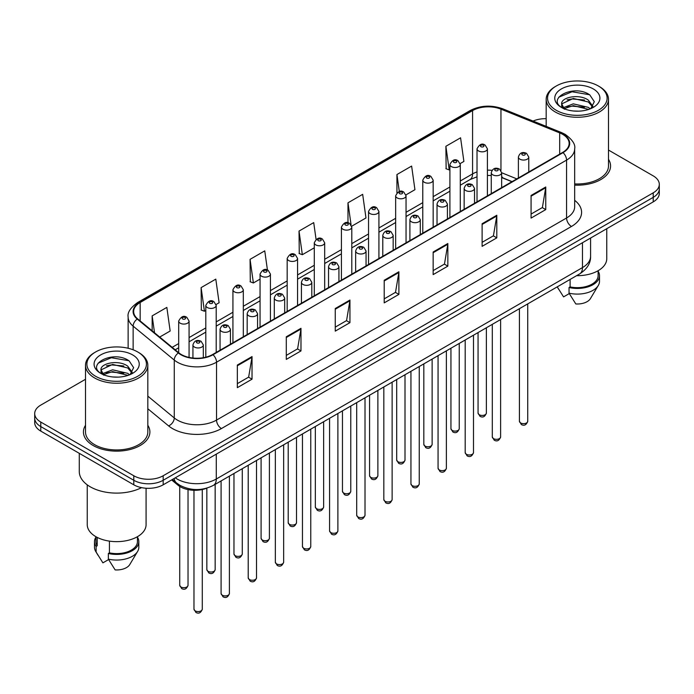 <?xml version="1.0" encoding="UTF-8"?>
<svg xmlns="http://www.w3.org/2000/svg" width="694" height="694" viewBox="0 0 694 694"><rect width="100%" height="100%" fill="white"/><g stroke="black" fill="none" stroke-linecap="round" stroke-linejoin="round"><path stroke-width="1.04" d="M511.92 181.707L501.658 177.56M207.046 488.073A20.768 11.989 180 0 1 177.985 485.184L171.618 479.927M85.509 425.275A33.234 19.189 0 0 0 83.436 431.954A33.234 19.189 0 0 0 93.17 445.522A33.234 19.189 0 0 0 129.379 449.677A33.234 19.189 0 0 0 149.895 431.954A33.234 19.189 0 0 0 147.822 425.275A33.234 19.189 0 0 1 149.895 431.954A33.234 19.189 0 0 1 129.379 449.677A33.234 19.189 0 0 1 93.17 445.522A33.234 19.189 0 0 1 83.436 431.954A33.234 19.189 0 0 1 85.509 425.275M562.652 134.332A22.156 12.787 180 0 1 569.141 143.372A22.156 12.787 180 0 1 562.652 152.42L212.616 354.513A22.156 12.787 180 0 1 178.8 352.804L137.672 318.884A22.156 12.787 180 0 1 133.664 311.554A22.156 12.787 180 0 1 140.153 302.506L472.579 110.589A22.156 12.787 180 0 1 500.955 109.149L559.694 132.901A22.156 12.787 180 0 1 562.652 134.332M563.042 134.107A22.711 13.108 0 0 0 560.006 132.632L501.268 108.889A22.711 13.108 0 0 0 472.189 110.355L139.763 302.28A22.711 13.108 0 0 0 137.221 319.075L178.349 352.986A22.711 13.108 0 0 0 213.006 354.738L563.042 152.645A22.711 13.108 0 0 0 563.042 134.107M85.509 379.28L40.781 405.105A20.768 11.989 0 0 0 34.7 413.581L34.7 422.629A20.768 11.989 0 0 0 40.781 431.104L133.795 484.811L133.795 480.283A20.768 11.989 0 0 0 163.168 480.283L653.219 197.365A20.768 11.989 0 0 0 659.3 188.881A20.768 11.989 0 0 1 653.219 197.365L163.168 480.283A20.768 11.989 0 0 1 133.795 480.283L40.781 426.584L133.795 480.283L133.795 475.763A20.768 11.989 0 0 0 163.168 475.763L653.219 192.837A20.768 11.989 0 0 0 659.3 184.361A20.768 11.989 0 0 0 653.219 175.877L608.491 150.06M34.7 418.1A20.768 11.989 0 0 0 40.781 426.584A20.768 11.989 0 0 1 34.7 418.1M237.339 365.053L237.339 387.668L252.026 379.184L252.026 356.577L237.339 365.053M237.339 383.652L248.652 377.12L251.965 357.323A5.535 3.201 -120 0 0 252.026 356.577M248.556 377.18L252.026 379.184M286.292 336.79L286.292 359.397L300.979 350.921L300.979 328.305L286.292 336.79M286.292 355.389L297.605 348.856L300.918 329.06A5.535 3.201 -120 0 0 300.979 328.305M297.509 348.917L300.979 350.921M335.254 308.526L335.254 331.133L349.941 322.658L349.941 300.042L335.254 308.526M335.254 327.126L346.566 320.593L349.88 300.797A5.535 3.201 -120 0 0 349.941 300.042M346.462 320.654L349.941 322.658M531.075 195.465L531.075 218.081L545.762 209.597L545.762 186.99L531.075 195.465M531.075 214.064L542.387 207.541L545.701 187.736A5.535 3.201 -120 0 0 545.762 186.99M542.283 207.593L545.762 209.597M482.113 223.728L482.113 246.344L496.8 237.86L496.8 215.253L482.113 223.728M482.113 242.327L493.425 235.804L496.748 216.008A5.535 3.201 -120 0 0 496.8 215.253M493.33 235.856L496.8 237.86M433.16 252L433.16 274.607L447.847 266.132L447.847 243.516L433.16 252M433.16 270.599L444.472 264.067L447.786 244.271A5.535 3.201 -120 0 0 447.847 243.516M444.377 264.119L447.847 266.132M384.207 280.263L384.207 302.87L398.894 294.395L398.894 271.779L384.207 280.263M384.207 298.862L395.519 292.33L398.833 272.534A5.535 3.201 -120 0 0 398.894 271.779M395.415 292.382L398.894 294.395M574.675 185.116A33.234 19.189 0 0 0 610.564 165.987A33.234 19.189 0 0 0 608.491 159.308A33.234 19.189 0 0 1 610.564 165.987A33.234 19.189 0 0 1 574.675 185.116M546.178 118.674A20.768 11.989 0 0 0 533.053 121.068M34.7 413.581A20.768 11.989 0 0 0 40.781 422.065L133.795 475.763M216.086 304.501L219.113 302.757L215.799 279.127L201.113 287.611L201.347 310.088M159.707 337.058L170.16 331.021L166.846 307.39L152.16 315.874L152.16 330.83M351.693 226.209L365.981 217.959L362.667 194.337L347.98 202.813L347.98 222.809M405.938 194.893L414.934 189.696L411.62 166.074L396.933 174.55L396.933 192.828M460.183 163.576L463.896 161.433L460.573 137.811L445.886 146.287L446.129 168.763M267.442 270.035L264.752 250.864L250.066 259.348L250.308 281.816M316.065 239.378L313.714 222.601L299.027 231.076L299.261 253.553M299.027 231.076L302.341 254.707L314.295 247.801M302.341 254.707L299.027 253.466M347.98 202.813L351.06 224.778M396.933 174.55L399.319 191.535M445.886 146.287L449.209 169.917L449.903 169.51M449.209 169.917L445.886 168.677M250.066 259.348L253.379 282.97L260.05 279.118M253.379 282.97L250.066 281.729M201.113 287.611L204.426 311.233L205.806 310.435M204.426 311.233L201.113 309.992M152.16 315.874L154.528 332.79M133.795 484.811A20.768 11.989 0 0 0 163.168 484.811L653.219 201.885A20.768 11.989 0 0 0 659.3 193.4L659.3 184.361M556.284 110.303A29.773 17.185 0 0 0 598.384 110.303A29.773 17.185 0 0 0 598.384 85.995L599.364 86.568A31.152 17.983 0 0 1 608.491 99.285A31.152 17.983 0 0 1 589.258 115.898A31.152 17.983 0 0 1 555.304 112.003A31.152 17.983 0 0 1 546.178 99.285A31.152 17.983 0 0 1 555.304 86.568L556.284 85.995A29.773 17.185 0 0 0 556.284 110.303M574.675 183.91A31.152 17.983 0 0 0 608.491 165.987L608.491 99.285M576.593 275.674A29.426 16.986 0 0 0 606.756 258.697L606.756 228.708M573.556 111.005L578.831 111.161M563.207 107.691L573.287 103.848L588.399 107.379L590.23 108.845M564.135 108.654L573.287 105.635L588.729 109.4M561.689 103.9L564.274 108.785M561.715 104.386C560.032 97.412 579.134 93.274 588.399 100.196L592.902 106.416M561.784 104.811L562.218 103.649L573.287 98.461L588.399 101.992L592.546 106.876M590.768 108.628L594.307 101.688L589.831 94.948C573.99 83.558 545.848 98.557 562.097 107.761L562.903 108.255M593.301 88.936A22.572 13.03 0 0 0 561.377 88.936A22.572 13.03 0 0 0 561.377 107.37A22.572 13.03 0 0 0 593.301 107.37A22.572 13.03 0 0 0 593.301 88.936M557.291 286.943L563.571 296.885L569.28 293.588M564.621 109.244C562.253 107.856 561.299 106.321 561.75 104.638M570.104 279.422L570.104 286.9A20.768 11.989 0 0 0 598.107 275.657L598.107 270.729M599.364 86.568L598.384 85.995A29.773 17.185 0 0 0 556.284 85.995M570.104 286.9L569.037 287.516L569.037 293.163L575.812 303.955A13.845 7.998 0 0 0 590.421 298.611L598.28 285.486A22.156 12.787 0 0 0 599.495 281.304L599.495 275.657A22.156 12.787 0 0 0 598.107 271.207M569.037 293.163A22.156 12.787 0 0 0 598.28 285.486M569.037 287.516A22.156 12.787 0 0 0 599.495 275.657M558.8 97.203L572.056 91.764L589.527 94.74M567.076 99.849L572.056 98.947L584.53 100.014M567.076 107.032L572.056 106.13L584.53 107.197M95.616 376.269A29.773 17.185 0 0 0 137.716 376.269A29.773 17.185 0 0 0 137.716 351.962L138.696 352.535A31.152 17.983 0 0 1 147.822 365.252A31.152 17.983 0 0 1 128.59 381.865A31.152 17.983 0 0 1 94.636 377.97A31.152 17.983 0 0 1 85.509 365.252A31.152 17.983 0 0 1 94.636 352.535L95.616 351.962A29.773 17.185 0 0 0 95.616 376.269M85.509 365.252L85.509 431.954A31.152 17.983 0 0 0 94.636 444.672A31.152 17.983 0 0 0 128.59 448.576A31.152 17.983 0 0 0 147.822 431.954L147.822 365.252M79.281 453.329L79.281 471.521A37.389 21.583 0 0 0 90.229 486.789A37.389 21.583 0 0 0 141.55 487.63M87.244 484.837L87.244 524.664A29.426 16.986 0 0 0 95.859 536.67A29.426 16.986 0 0 0 127.922 540.357A29.426 16.986 0 0 0 146.087 524.664L146.087 488.238M112.888 376.972L118.162 377.12M102.53 373.658L112.61 369.807L127.731 373.346L129.561 374.812M103.458 374.621L112.61 371.602L128.06 375.367M101.012 369.867L103.606 374.751M101.046 370.344C99.355 363.378 118.457 359.24 127.731 366.163L132.224 372.374M101.116 370.778L101.55 369.616L112.61 364.428L127.731 367.959L131.869 372.843M130.099 374.595L133.63 367.647L129.162 360.906C113.322 349.524 85.171 364.524 101.428 373.728L102.235 374.222M132.623 354.903A22.572 13.03 0 0 0 100.699 354.903A22.572 13.03 0 0 0 100.699 373.337A22.572 13.03 0 0 0 132.623 373.337A22.572 13.03 0 0 0 132.623 354.903M95.893 536.696L95.893 541.624A20.768 11.989 0 0 0 97.195 545.796L97.195 537.399M95.893 537.173A22.156 12.787 0 0 0 94.505 541.624L94.505 547.271A22.156 12.787 0 0 0 95.72 551.444A22.156 12.787 0 0 0 96.128 552.068L102.903 562.851L108.611 559.555M96.128 552.068L96.128 546.412L97.195 545.796M94.505 541.624A22.156 12.787 0 0 0 96.128 546.412M103.944 375.211C101.584 373.814 100.63 372.288 101.081 370.605M109.435 541.129L109.435 552.858A20.768 11.989 0 0 0 137.438 541.624L137.438 536.696M138.696 352.535L137.716 351.962A29.773 17.185 0 0 0 95.616 351.962M109.435 552.858L108.359 553.482L108.359 559.13L115.143 569.913A13.845 7.998 0 0 0 129.752 564.578L137.603 551.444A22.156 12.787 0 0 0 138.817 547.271L138.817 541.624A22.156 12.787 0 0 0 137.438 537.173M108.359 559.13A22.156 12.787 0 0 0 137.603 551.444M108.359 553.482A22.156 12.787 0 0 0 138.817 541.624M98.123 363.17L111.378 357.731L128.85 360.707M106.408 365.816L111.378 364.914L123.853 365.981M106.408 372.999L111.378 372.088L123.853 373.164M177.985 484.074L177.985 485.184M574.675 200.349A34.613 19.987 180 0 1 571.457 226.47L221.429 428.562A6.923 3.999 60 0 1 216.537 420.087L566.564 217.994A27.691 15.988 0 0 0 574.675 206.691L574.675 148.802A27.691 15.988 180 0 1 566.564 160.106A6.923 3.999 -120 0 0 563.042 152.645M221.429 428.562A34.613 19.987 180 0 1 172.476 428.562A34.613 19.987 180 0 1 168.599 425.89L147.822 408.766M178.349 352.986A6.923 4.632 129.5 0 0 174.263 360.065L174.263 417.944A27.691 15.988 0 0 0 177.369 420.087A27.691 15.988 0 0 0 216.537 420.087L216.537 362.199A27.691 15.988 180 0 1 174.263 360.065L133.135 326.145A27.691 15.988 180 0 1 128.13 316.976L128.13 348.258M574.675 148.802C575.604 144.473 572.42 139.65 565.133 134.324L561.489 132.563A6.923 3.244 112 0 0 560.006 132.632M561.489 132.563L502.751 108.811C491.283 104.759 480.395 105.349 470.098 110.58A6.923 3.999 60 0 1 472.189 110.355M139.763 302.28A6.923 3.999 -120 0 0 137.672 302.506C130.489 307.668 127.306 312.491 128.13 316.976M137.221 319.075A6.923 4.632 129.5 0 0 133.135 326.145L133.135 349.802M502.751 108.811A6.923 3.244 112 0 0 501.268 108.889M213.006 354.738A6.923 3.999 60 0 1 216.537 362.199L566.564 160.106L566.564 217.994A6.923 3.999 60 0 0 571.457 226.47M163.168 475.763L163.168 484.811M653.219 192.837L653.219 201.885M40.781 422.065L40.781 431.104M147.822 396.144L174.263 417.944A6.923 4.632 -50.5 0 1 168.599 425.89M140.153 302.506L140.153 320.932M559.694 132.901L559.694 154.129M500.955 109.149L500.955 170.429M516.822 178.879L501.658 172.745M492.029 170.342A22.156 12.787 0 0 0 487.405 170.16M477.021 171.912A22.156 12.787 0 0 0 472.579 173.899L460.287 180.995M472.579 110.589L472.579 173.899A12.466 7.192 60 0 1 469.994 179.599L460.287 185.211M449.903 186.99L433.169 196.654M422.776 202.648L406.042 212.312M395.658 218.306L378.924 227.97M368.54 233.965L351.797 243.629M341.413 249.623L324.679 259.287M314.295 265.282L297.561 274.945M287.177 280.94L270.434 290.604M260.05 296.598L243.316 306.262M232.932 312.257L216.198 321.921M205.806 327.915L189.072 337.579M178.688 343.573L172.173 347.338M512.077 181.62L503.428 178.124A12.466 5.838 -68 0 1 501.658 176.285M384.207 280.975L398.833 272.534M433.16 252.711L447.786 244.271M482.113 224.448L496.748 216.008M531.075 196.185L545.701 187.736M335.254 309.238L349.88 300.797M286.292 337.501L300.918 329.06M237.339 365.773L251.965 357.323M175.261 477.828A27.691 15.988 0 0 0 177.126 479.016A27.691 15.988 0 0 0 216.285 479.016L582.474 267.598A27.691 15.988 0 0 0 590.585 256.294C590.794 263.165 587.133 269.046 579.611 273.939L213.422 485.358A13.845 7.998 60 0 0 216.285 479.016L216.285 454.145M582.474 242.727L582.474 267.598A13.845 7.998 60 0 1 579.611 273.939M174.142 478.478A13.845 9.265 129.5 0 0 176.554 482.981L172.346 479.511M527.735 421.275C526.364 425.006 524.248 426.099 521.359 424.555L519.424 421.275A4.155 2.394 0 0 0 520.647 422.967A4.155 2.394 0 0 0 525.176 423.487A4.155 2.394 0 0 0 527.735 421.275L527.735 303.885M519.91 159.178A5.196 3.002 180 0 1 518.392 157.052C519.719 152.793 522.435 151.561 526.538 153.348L528.776 157.052A5.196 3.002 180 0 1 525.566 159.828A5.196 3.002 180 0 1 519.91 159.178M524.803 153.521A1.735 0.998 0 0 0 522.356 153.521A1.735 0.998 0 0 0 522.356 154.935A1.735 0.998 0 0 0 524.803 154.935A1.735 0.998 0 0 0 524.803 153.521M479.276 414.743A4.155 2.394 0 0 0 483.805 415.264A4.155 2.394 0 0 0 486.373 413.051C485.002 416.782 482.877 417.875 479.996 416.331L478.062 413.051A4.155 2.394 0 0 0 479.276 414.743M487.405 195.864L487.405 148.828A5.196 3.002 180 0 1 484.204 151.604A5.196 3.002 180 0 1 478.548 150.954A5.196 3.002 180 0 1 477.021 148.828L477.021 201.859M480.994 146.712A1.735 0.998 0 0 0 483.44 146.712A1.735 0.998 0 0 0 483.44 145.298A1.735 0.998 0 0 0 480.994 145.298A1.735 0.998 0 0 0 480.994 146.712M500.617 436.934C499.246 440.664 497.121 441.757 494.241 440.213L492.306 436.934A4.155 2.394 0 0 0 493.521 438.625A4.155 2.394 0 0 0 498.049 439.146A4.155 2.394 0 0 0 500.617 436.934L500.617 319.544M492.792 174.836A5.196 3.002 180 0 1 491.265 172.711C492.593 168.451 495.308 167.219 499.42 169.006L501.658 172.711A5.196 3.002 180 0 1 498.448 175.487A5.196 3.002 180 0 1 492.792 174.836M497.685 169.18A1.735 0.998 0 0 0 495.238 169.18A1.735 0.998 0 0 0 495.238 170.594A1.735 0.998 0 0 0 497.685 170.594A1.735 0.998 0 0 0 497.685 169.18M473.49 452.592C472.128 456.322 470.003 457.415 467.123 455.871L465.188 452.592A4.155 2.394 0 0 0 466.403 454.284A4.155 2.394 0 0 0 470.931 454.804A4.155 2.394 0 0 0 473.49 452.592L473.49 335.202M465.665 190.494A5.196 3.002 180 0 1 464.147 188.369C465.474 184.11 468.19 182.878 472.293 184.665L474.531 188.369A5.196 3.002 180 0 1 471.33 191.145A5.196 3.002 180 0 1 465.665 190.494M470.567 184.838A1.735 0.998 0 0 0 468.112 184.838A1.735 0.998 0 0 0 468.112 186.252A1.735 0.998 0 0 0 470.567 186.252A1.735 0.998 0 0 0 470.567 184.838M446.372 468.25C445.001 471.981 442.876 473.074 439.996 471.53L438.061 468.25A4.155 2.394 0 0 0 439.285 469.942A4.155 2.394 0 0 0 443.804 470.463A4.155 2.394 0 0 0 446.372 468.25L446.372 350.86M438.547 206.153A5.196 3.002 180 0 1 437.029 204.027C438.356 199.768 441.072 198.536 445.175 200.323L447.413 204.027A5.196 3.002 180 0 1 444.203 206.803A5.196 3.002 180 0 1 438.547 206.153M443.44 200.497A1.735 0.998 0 0 0 440.994 200.497A1.735 0.998 0 0 0 440.994 201.911A1.735 0.998 0 0 0 443.44 201.911A1.735 0.998 0 0 0 443.44 200.497M419.254 483.909C417.883 487.639 415.758 488.732 412.878 487.188L410.943 483.909A4.155 2.394 0 0 0 412.158 485.6A4.155 2.394 0 0 0 416.686 486.121A4.155 2.394 0 0 0 419.254 483.909L419.254 366.519M411.429 221.811A5.196 3.002 180 0 1 409.902 219.686C411.23 215.426 413.945 214.194 418.048 215.981L420.286 219.686A5.196 3.002 180 0 1 417.085 222.462A5.196 3.002 180 0 1 411.429 221.811M416.322 216.155A1.735 0.998 0 0 0 413.876 216.155A1.735 0.998 0 0 0 413.876 217.569A1.735 0.998 0 0 0 416.322 217.569A1.735 0.998 0 0 0 416.322 216.155M452.158 430.401A4.155 2.394 0 0 0 456.687 430.922A4.155 2.394 0 0 0 459.246 428.71C457.884 432.44 455.758 433.533 452.87 431.989L450.944 428.71A4.155 2.394 0 0 0 452.158 430.401M460.287 211.523L460.287 164.487A5.196 3.002 180 0 1 457.077 167.263A5.196 3.002 180 0 1 451.421 166.612A5.196 3.002 180 0 1 449.903 164.487L449.903 217.517M453.867 162.37A1.735 0.998 0 0 0 456.314 162.37A1.735 0.998 0 0 0 456.314 160.956A1.735 0.998 0 0 0 453.867 160.956A1.735 0.998 0 0 0 453.867 162.37M425.032 446.06A4.155 2.394 0 0 0 429.56 446.58A4.155 2.394 0 0 0 432.128 444.368C430.757 448.098 428.632 449.191 425.752 447.647L423.817 444.368A4.155 2.394 0 0 0 425.032 446.06M433.169 227.181L433.169 180.145A5.196 3.002 180 0 1 429.959 182.921A5.196 3.002 180 0 1 424.303 182.27A5.196 3.002 180 0 1 422.776 180.145L422.776 233.175M426.749 178.028A1.735 0.998 0 0 0 429.196 178.028A1.735 0.998 0 0 0 429.196 176.614A1.735 0.998 0 0 0 426.749 176.614A1.735 0.998 0 0 0 426.749 178.028M397.914 461.718A4.155 2.394 0 0 0 402.442 462.239A4.155 2.394 0 0 0 405.001 460.027C403.639 463.757 401.514 464.85 398.634 463.306L396.699 460.027A4.155 2.394 0 0 0 397.914 461.718M406.042 242.839L406.042 195.803A5.196 3.002 180 0 1 402.841 198.579A5.196 3.002 180 0 1 397.176 197.929A5.196 3.002 180 0 1 395.658 195.803L395.658 248.834M399.631 193.687A1.735 0.998 0 0 0 402.078 193.687A1.735 0.998 0 0 0 402.078 192.273A1.735 0.998 0 0 0 399.631 192.273A1.735 0.998 0 0 0 399.631 193.687M392.127 499.567C390.765 503.297 388.64 504.391 385.751 502.846L383.825 499.567A4.155 2.394 0 0 0 385.04 501.259A4.155 2.394 0 0 0 389.568 501.779A4.155 2.394 0 0 0 392.127 499.567L392.127 382.177M384.303 237.469A5.196 3.002 180 0 1 382.784 235.344C384.112 231.085 386.827 229.853 390.93 231.64L393.168 235.344A5.196 3.002 180 0 1 389.959 238.12A5.196 3.002 180 0 1 384.303 237.469M389.204 231.813A1.735 0.998 0 0 0 386.749 231.813A1.735 0.998 0 0 0 386.749 233.227A1.735 0.998 0 0 0 389.204 233.227A1.735 0.998 0 0 0 389.204 231.813M365.009 515.226C363.639 518.956 361.513 520.049 358.633 518.505L356.699 515.226A4.155 2.394 0 0 0 357.913 516.917A4.155 2.394 0 0 0 362.442 517.438A4.155 2.394 0 0 0 365.009 515.226L365.009 397.836M357.184 253.128A5.196 3.002 180 0 1 355.658 251.002C356.985 246.743 359.709 245.511 363.812 247.298L366.05 251.002A5.196 3.002 180 0 1 362.841 253.778A5.196 3.002 180 0 1 357.184 253.128M362.077 247.472A1.735 0.998 0 0 0 359.631 247.472A1.735 0.998 0 0 0 359.631 248.886A1.735 0.998 0 0 0 362.077 248.886A1.735 0.998 0 0 0 362.077 247.472M337.891 530.884C336.521 534.614 334.395 535.707 331.515 534.163L329.581 530.884A4.155 2.394 0 0 0 330.795 532.576A4.155 2.394 0 0 0 335.323 533.096A4.155 2.394 0 0 0 337.891 530.884L337.891 413.494M330.058 268.786A5.196 3.002 180 0 1 328.54 266.661C329.867 262.401 332.582 261.17 336.685 262.957L338.924 266.661A5.196 3.002 180 0 1 335.723 269.437A5.196 3.002 180 0 1 330.058 268.786M334.959 263.13A1.735 0.998 0 0 0 332.513 263.13A1.735 0.998 0 0 0 332.513 264.544A1.735 0.998 0 0 0 334.959 264.544A1.735 0.998 0 0 0 334.959 263.13M370.796 477.377A4.155 2.394 0 0 0 375.315 477.897A4.155 2.394 0 0 0 377.883 475.685C376.512 479.415 374.387 480.508 371.507 478.964L369.572 475.685A4.155 2.394 0 0 0 370.796 477.377M378.924 258.498L378.924 211.462A5.196 3.002 180 0 1 375.714 214.238A5.196 3.002 180 0 1 370.058 213.587A5.196 3.002 180 0 1 368.54 211.462L368.54 264.492M372.505 209.345A1.735 0.998 0 0 0 374.951 209.345A1.735 0.998 0 0 0 374.951 207.931A1.735 0.998 0 0 0 372.505 207.931A1.735 0.998 0 0 0 372.505 209.345M343.669 493.035A4.155 2.394 0 0 0 348.197 493.555A4.155 2.394 0 0 0 350.765 491.343C349.394 495.074 347.269 496.167 344.389 494.622L342.454 491.343A4.155 2.394 0 0 0 343.669 493.035M351.797 274.156L351.797 227.12A5.196 3.002 180 0 1 348.596 229.896A5.196 3.002 180 0 1 342.94 229.246A5.196 3.002 180 0 1 341.413 227.12L341.413 280.15M345.386 225.003A1.735 0.998 0 0 0 347.833 225.003A1.735 0.998 0 0 0 347.833 223.589A1.735 0.998 0 0 0 345.386 223.589A1.735 0.998 0 0 0 345.386 225.003M316.551 508.693A4.155 2.394 0 0 0 321.079 509.214A4.155 2.394 0 0 0 323.638 507.002C322.276 510.732 320.151 511.825 317.271 510.281L315.336 507.002A4.155 2.394 0 0 0 316.551 508.693M324.679 289.814L324.679 242.779A5.196 3.002 180 0 1 321.478 245.555A5.196 3.002 180 0 1 315.813 244.904A5.196 3.002 180 0 1 314.295 242.779L314.295 295.809M318.26 240.662A1.735 0.998 0 0 0 320.715 240.662A1.735 0.998 0 0 0 320.715 239.248A1.735 0.998 0 0 0 318.26 239.248A1.735 0.998 0 0 0 318.26 240.662M310.765 546.542C309.394 550.273 307.277 551.366 304.388 549.822L302.454 546.542A4.155 2.394 0 0 0 303.677 548.234A4.155 2.394 0 0 0 308.205 548.754A4.155 2.394 0 0 0 310.765 546.542L310.765 429.152M302.94 284.445A5.196 3.002 180 0 1 301.422 282.319C302.749 278.06 305.464 276.828 309.567 278.615L311.806 282.319A5.196 3.002 180 0 1 308.596 285.095A5.196 3.002 180 0 1 302.94 284.445M307.832 278.788A1.735 0.998 0 0 0 305.386 278.788A1.735 0.998 0 0 0 305.386 280.203A1.735 0.998 0 0 0 307.832 280.203A1.735 0.998 0 0 0 307.832 278.788M283.646 562.201C282.276 565.931 280.15 567.024 277.27 565.48L275.336 562.201A4.155 2.394 0 0 0 276.55 563.892A4.155 2.394 0 0 0 281.079 564.413A4.155 2.394 0 0 0 283.646 562.201L283.646 444.811M275.822 300.103A5.196 3.002 180 0 1 274.295 297.978C275.622 293.718 278.337 292.486 282.449 294.273L284.679 297.978A5.196 3.002 180 0 1 281.478 300.754A5.196 3.002 180 0 1 275.822 300.103M280.714 294.447A1.735 0.998 0 0 0 278.268 294.447A1.735 0.998 0 0 0 278.268 295.861A1.735 0.998 0 0 0 280.714 295.861A1.735 0.998 0 0 0 280.714 294.447M256.52 577.859C255.158 581.589 253.032 582.682 250.152 581.138L248.218 577.859A4.155 2.394 0 0 0 249.432 579.551A4.155 2.394 0 0 0 253.961 580.071A4.155 2.394 0 0 0 256.52 577.859L256.52 460.469M248.695 315.761A5.196 3.002 180 0 1 247.177 313.636C248.504 309.377 251.219 308.145 255.323 309.932L257.561 313.636A5.196 3.002 180 0 1 254.36 316.412A5.196 3.002 180 0 1 248.695 315.761M253.596 310.105A1.735 0.998 0 0 0 251.141 310.105A1.735 0.998 0 0 0 251.141 311.519A1.735 0.998 0 0 0 253.596 311.519A1.735 0.998 0 0 0 253.596 310.105M229.402 593.517C228.031 597.248 225.906 598.341 223.026 596.797L221.091 593.517A4.155 2.394 0 0 0 222.314 595.209A4.155 2.394 0 0 0 226.834 595.73A4.155 2.394 0 0 0 229.402 593.517L229.402 476.127M221.577 331.42A5.196 3.002 180 0 1 220.059 329.294C221.386 325.035 224.101 323.803 228.205 325.59L230.443 329.294A5.196 3.002 180 0 1 227.233 332.07A5.196 3.002 180 0 1 221.577 331.42M226.47 325.764A1.735 0.998 0 0 0 224.023 325.764A1.735 0.998 0 0 0 224.023 327.178A1.735 0.998 0 0 0 226.47 327.178A1.735 0.998 0 0 0 226.47 325.764M202.284 609.176C200.913 612.906 198.788 613.999 195.908 612.455L193.973 609.176A4.155 2.394 0 0 0 195.188 610.867A4.155 2.394 0 0 0 199.716 611.388A4.155 2.394 0 0 0 202.284 609.176L202.284 489.53M194.459 347.078A5.196 3.002 180 0 1 192.932 344.953C194.259 340.693 196.975 339.461 201.078 341.248L203.316 344.953A5.196 3.002 180 0 1 200.115 347.729A5.196 3.002 180 0 1 194.459 347.078M199.352 341.422A1.735 0.998 0 0 0 196.905 341.422A1.735 0.998 0 0 0 196.905 342.836A1.735 0.998 0 0 0 199.352 342.836A1.735 0.998 0 0 0 199.352 341.422M289.424 524.352A4.155 2.394 0 0 0 293.952 524.872A4.155 2.394 0 0 0 296.52 522.66C295.15 526.39 293.024 527.483 290.144 525.939L288.21 522.66A4.155 2.394 0 0 0 289.424 524.352M297.561 305.473L297.561 258.437A5.196 3.002 180 0 1 294.351 261.213A5.196 3.002 180 0 1 288.695 260.562A5.196 3.002 180 0 1 287.177 258.437L287.177 311.467M291.142 256.32A1.735 0.998 0 0 0 293.588 256.32A1.735 0.998 0 0 0 293.588 254.906A1.735 0.998 0 0 0 291.142 254.906A1.735 0.998 0 0 0 291.142 256.32M262.306 540.01A4.155 2.394 0 0 0 266.834 540.531A4.155 2.394 0 0 0 269.402 538.318C268.031 542.049 265.906 543.142 263.026 541.598L261.091 538.318A4.155 2.394 0 0 0 262.306 540.01M270.434 321.131L270.434 274.095A5.196 3.002 180 0 1 267.233 276.871A5.196 3.002 180 0 1 261.569 276.221A5.196 3.002 180 0 1 260.05 274.095L260.05 327.126M264.024 271.979A1.735 0.998 0 0 0 266.47 271.979A1.735 0.998 0 0 0 266.47 270.565A1.735 0.998 0 0 0 264.024 270.565A1.735 0.998 0 0 0 264.024 271.979M235.188 555.668A4.155 2.394 0 0 0 239.716 556.189A4.155 2.394 0 0 0 242.275 553.977C240.913 557.707 238.788 558.8 235.899 557.256L233.965 553.977A4.155 2.394 0 0 0 235.188 555.668M243.316 336.79L243.316 289.754A5.196 3.002 180 0 1 240.107 292.53A5.196 3.002 180 0 1 234.451 291.879A5.196 3.002 180 0 1 232.932 289.754L232.932 342.784M236.897 287.637A1.735 0.998 0 0 0 239.343 287.637A1.735 0.998 0 0 0 239.343 286.223A1.735 0.998 0 0 0 236.897 286.223A1.735 0.998 0 0 0 236.897 287.637M208.061 571.327A4.155 2.394 0 0 0 212.59 571.847A4.155 2.394 0 0 0 215.157 569.635C213.787 573.365 211.661 574.459 208.781 572.914L206.847 569.635A4.155 2.394 0 0 0 208.061 571.327M216.198 352.448L216.198 305.412A5.196 3.002 180 0 1 212.989 308.188A5.196 3.002 180 0 1 207.333 307.537A5.196 3.002 180 0 1 205.806 305.412L205.806 357.184M209.779 303.295A1.735 0.998 0 0 0 212.225 303.295A1.735 0.998 0 0 0 212.225 301.881A1.735 0.998 0 0 0 209.779 301.881A1.735 0.998 0 0 0 209.779 303.295M180.943 586.985A4.155 2.394 0 0 0 185.472 587.506A4.155 2.394 0 0 0 188.031 585.294C186.669 589.024 184.543 590.117 181.663 588.573L179.729 585.294A4.155 2.394 0 0 0 180.943 586.985M189.072 357.419L189.072 321.07A5.196 3.002 180 0 1 185.871 323.846A5.196 3.002 180 0 1 180.206 323.196A5.196 3.002 180 0 1 178.688 321.07L178.688 352.708M182.652 318.954A1.735 0.998 0 0 0 185.107 318.954A1.735 0.998 0 0 0 185.107 317.54A1.735 0.998 0 0 0 182.652 317.54A1.735 0.998 0 0 0 182.652 318.954M470.098 110.58L137.672 302.506M503.428 178.124L501.658 177.473M491.265 175.513L487.405 175.426M477.021 176.814L469.994 179.599M449.903 191.206L433.169 200.87M422.776 206.864L406.042 216.528M395.658 222.522L378.924 232.186M368.54 238.181L351.797 247.845M341.413 253.839L324.679 263.503M314.295 269.498L297.561 279.162M287.177 285.156L270.434 294.82M260.05 300.814L243.316 310.478M232.932 316.473L216.198 326.137M205.806 332.131L189.072 341.795M178.688 347.789L175.183 349.811M213.422 485.358C202.275 490.953 191.136 490.953 179.989 485.358L176.554 482.981M590.585 256.294L590.585 238.042M519.424 421.275L519.424 308.683M518.392 177.976L518.392 157.052M528.776 171.973L528.776 157.052M486.373 413.051L486.373 327.768M487.405 148.828L485.167 145.124C482.156 142.955 479.441 144.187 477.021 148.828M478.062 413.051L478.062 332.565M492.306 436.934L492.306 324.341M491.265 193.635L491.265 172.711M501.658 187.632L501.658 172.711M465.188 452.592L465.188 339.999M464.147 209.293L464.147 188.369M474.531 203.29L474.531 188.369M438.061 468.25L438.061 355.658M437.029 224.951L437.029 204.027M447.413 218.948L447.413 204.027M410.943 483.909L410.943 371.316M409.902 240.61L409.902 219.686M420.286 234.607L420.286 219.686M459.246 428.71L459.246 343.426M460.287 164.487L458.049 160.782C455.038 158.614 452.323 159.846 449.903 164.487M450.944 428.71L450.944 348.223M432.128 444.368L432.128 359.084M433.169 180.145L430.931 176.441C427.912 174.272 425.196 175.504 422.776 180.145M423.817 444.368L423.817 363.882M405.001 460.027L405.001 374.743M406.042 195.803L403.804 192.099C400.794 189.93 398.078 191.162 395.658 195.803M396.699 460.027L396.699 379.54M558.644 289.242L557.221 286.865M546.178 126.369L546.178 99.285M97.975 555.209L95.72 551.444M383.825 499.567L383.825 386.974M382.784 256.268L382.784 235.344M393.168 250.265L393.168 235.344M356.699 515.226L356.699 402.633M355.658 271.927L355.658 251.002M366.05 265.923L366.05 251.002M329.581 530.884L329.581 418.291M328.54 287.585L328.54 266.661M338.924 281.582L338.924 266.661M377.883 475.685L377.883 390.401M378.924 211.462L376.686 207.758C373.676 205.589 370.96 206.821 368.54 211.462M369.572 475.685L369.572 395.198M350.765 491.343L350.765 406.059M351.797 227.12L349.559 223.416C346.549 221.247 343.834 222.479 341.413 227.12M342.454 491.343L342.454 410.857M323.638 507.002L323.638 421.718M324.679 242.779L322.441 239.074C319.431 236.906 316.716 238.137 314.295 242.779M315.336 507.002L315.336 426.515M302.454 546.542L302.454 433.95M301.422 303.243L301.422 282.319M311.806 297.24L311.806 282.319M275.336 562.201L275.336 449.608M274.295 318.902L274.295 297.978M284.679 312.899L284.679 297.978M248.218 577.859L248.218 465.266M247.177 334.56L247.177 313.636M257.561 328.557L257.561 313.636M221.091 593.517L221.091 480.925M220.059 350.218L220.059 329.294M230.443 344.215L230.443 329.294M193.973 609.176L193.973 490.276M192.932 358.043L192.932 344.953M203.316 357.714L203.316 344.953M296.52 522.66L296.52 437.376M297.561 258.437L295.323 254.733C292.304 252.564 289.589 253.796 287.177 258.437M288.21 522.66L288.21 442.173M269.402 538.318L269.402 453.035M270.434 274.095L268.196 270.391C265.186 268.222 262.471 269.454 260.05 274.095M261.091 538.318L261.091 457.832M242.275 553.977L242.275 468.693M243.316 289.754L241.078 286.049C238.068 283.881 235.353 285.113 232.932 289.754M233.965 553.977L233.965 473.49M215.157 569.635L215.157 484.351M216.198 305.412L213.96 301.708C210.941 299.539 208.226 300.771 205.806 305.412M206.847 569.635L206.847 488.151M188.031 585.294L188.031 489.6M189.072 321.07L186.833 317.366C183.823 315.197 181.108 316.429 178.688 321.07M179.729 585.294L179.729 486.425"/></g></svg>
